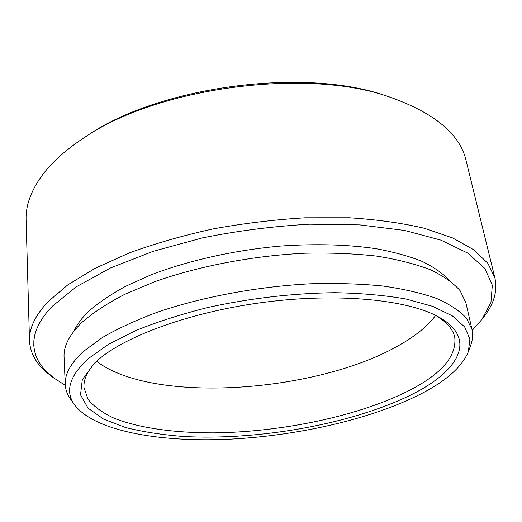<?xml version="1.0" encoding="UTF-8"?>
<svg xmlns="http://www.w3.org/2000/svg" width="522" height="522" viewBox="0 0 522 522"><rect width="100%" height="100%" fill="white"/><g stroke="black" fill="none" stroke-linecap="round" stroke-linejoin="round"><path stroke-width="0.78" d="M419.466 394.665C445.573 381.504 461.879 367.175 468.378 351.671L469.859 339.078L464.684 326.981L452.378 315.895L432.758 306.381L406.038 299.015C384.929 295.308 361.159 293.207 334.719 292.698C292.803 293.279 250.671 298.173 208.33 307.373C181.545 314.087 157.357 321.82 135.753 330.576L108.322 344.409L88.074 358.777C69.309 376.192 64.832 391.565 74.646 404.909C94.208 430.761 157.768 442.134 226.098 439.348C294.845 436.34 369.165 419.897 419.466 394.665M74.646 404.909L70.47 399.017C67.266 394.515 65.524 389.68 65.263 384.505C64.676 374.137 70.809 363.071 83.644 351.293L102.136 337.675C117.554 328.69 135.909 320.221 157.194 312.26C201.799 297.005 257.437 286.558 310.185 283.805C336.116 283.061 360.258 283.792 382.606 285.991C403.506 288.973 421.489 293.123 436.549 298.434C449.749 304.287 459.686 310.844 466.368 318.1L472.012 329.512C473.128 334.569 472.736 339.692 470.837 344.879L468.378 351.671M82.613 138.728L85.706 136.686C156.841 86.619 304.613 66.64 386.489 96.022L390.012 97.164C306.571 67.175 155.093 87.657 82.613 138.728C65.615 150.055 52.441 161.853 43.085 174.12C31.216 190.021 25.558 205.316 26.1 220.01L29.493 340.742C28.991 328.553 35.104 315.608 47.815 301.918L67.853 284.836L95.213 268.256L129.312 252.922C155.054 243.526 182.941 235.533 212.969 228.943C243.683 223.344 274.442 219.632 305.246 217.804L349.401 217.791C377.236 219.586 402.24 223.083 424.412 228.297L452.691 237.98L473.898 249.868L487.887 263.342L494.876 277.821C497.636 290.65 494.177 303.38 484.494 316.006L481.747 319.647L490.934 302.519L492.324 285.234L484.879 268.497L467.836 253.15L440.914 240.14L404.537 230.437L359.984 224.917L309.461 224.212C273.698 226.215 238.123 230.75 202.732 237.817L153.272 251.291L110.436 268.001L76.323 286.787L52.096 306.447L46.856 312.3L42.517 318.113L39.065 323.862L36.494 329.512L34.772 335.059L33.884 340.474L33.799 345.747L34.498 350.856L35.94 355.795L38.099 360.552L40.944 365.119L44.442 369.478L53.251 377.582L65.315 385.399M494.876 277.821L466.081 160.522C460.019 134.161 434.656 113.046 390.012 97.164M472.195 330.387L481.747 319.647M412.856 393.953C353.805 423.76 259.499 440.62 183.574 436.49C162.303 434.865 142.982 431.883 125.613 427.531L103.578 419.114L88.061 408.145L80.519 394.847L82.306 379.651L94.436 363.214L98.136 359.867C126.213 335.424 192.977 311.229 266.272 302.003C339.574 292.757 407.734 299.876 438.232 316.73C478.139 338.432 458.871 370.809 412.856 393.953M96.407 361.387C87.618 370.594 83.474 379.285 83.97 387.454L88.087 399.461C94.045 406.716 102.827 413.019 114.422 418.363C139.563 428.184 174.916 432.94 213.779 432.862C282.167 432.099 359.345 416.001 409.542 390.312C441.697 373.765 456.77 356.102 454.753 337.323C453.063 329.317 446.76 322.041 435.844 315.49M435.668 315.405C427.812 325.826 416.112 335.509 400.57 344.442C318.746 392.57 152.861 404.707 96.557 361.25M65.263 384.505L64.076 357.113C63.469 346.151 69.485 334.524 82.124 322.224C93.112 312.671 107.291 303.38 124.66 294.356L154.538 281.776C198.471 266.116 253.281 255.63 305.318 253.209C330.909 252.655 354.758 253.633 376.858 256.139C397.549 259.467 415.375 263.988 430.337 269.717C443.478 276.001 453.403 282.996 460.123 290.702L465.878 302.786L472.012 329.512M74.039 331.007C76.891 324.593 81.765 318.061 88.655 311.419C98.345 302.864 110.599 294.519 125.424 286.402L150.793 274.957C187.998 260.582 234.548 250.116 280.869 246.045C315.875 243.643 347.6 244.531 376.042 248.7C393.745 251.982 409.131 256.23 422.213 261.45C433.834 267.12 442.878 273.391 449.344 280.268M53.251 377.582L49.642 374.796C36.951 365.198 30.237 353.844 29.493 340.742"/></g></svg>

